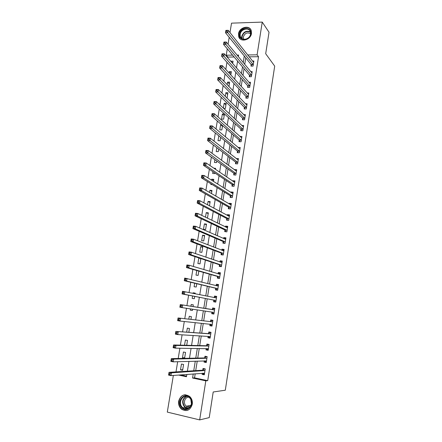 <?xml version="1.0" encoding="UTF-8"?>
<svg xmlns="http://www.w3.org/2000/svg" width="442" height="442" viewBox="0 0 442 442"><rect width="100%" height="100%" fill="white"/><g stroke="black" fill="none" stroke-linecap="round" stroke-linejoin="round"><path stroke-width="0.66" d="M251.465 33.47C250.719 40.1 240.365 42.681 238.713 36.725L238.498 33.819C239.244 27.2 249.686 24.597 251.288 30.702L251.465 33.47M192.287 404.27C190.314 410.292 186.762 411.95 181.618 409.231C179.237 407.165 178.253 404.463 178.662 401.121C180.728 394.977 184.369 393.402 189.585 396.402C191.773 398.457 192.673 401.082 192.287 404.27M229.973 32.586L231.531 23.15L262.244 22.1L269.029 32.244L265.692 53.731L274.697 66.107L225.304 390.209L213.204 391.988L209.226 417.618L199.668 419.9L167.303 412.104L173.358 375.435M234.144 56.99L227.834 57.062L227.718 57.747M226.973 62.278L225.796 69.444M225.061 73.886L223.856 81.206M223.138 85.566L221.906 93.047M221.204 97.317L219.95 104.953M219.26 109.135L217.978 116.931M217.304 121.02L215.994 128.981M215.331 132.981L213.994 141.103M213.353 145.009L211.989 153.297M211.359 157.114L209.967 165.568M209.353 169.292L207.933 177.911M207.337 181.54L205.889 190.336M205.309 193.861L203.834 202.828M203.265 206.265L201.762 215.403M201.215 218.735L199.679 228.055M199.149 231.288L197.585 240.785M197.066 243.918L195.475 253.597M194.977 256.62L193.353 266.482M192.872 269.405L191.215 279.454M190.751 282.267L189.065 292.505M188.623 295.212L186.905 305.626M186.474 308.273L184.75 318.715M184.292 321.505L182.585 331.881M182.098 334.821L180.402 345.136M179.894 348.219L178.203 358.473M177.673 361.705L175.999 371.899M227.834 57.062L226.238 55.211L227.287 48.852M228.055 44.211L229.194 37.31M180.596 374.893L186.574 376.164M182.634 370.302L183.585 364.484L181.452 364.048L180.502 369.855L182.634 370.302M184.607 358.202L185.552 352.423L183.424 352.003L182.48 357.777L184.607 358.202M186.712 345.285L187.507 340.428L185.386 340.031L184.529 345.235M188.833 332.307L189.452 328.5L187.331 328.119L186.673 332.163M188.347 321.925L190.491 322.141M190.938 319.411L191.386 316.638L189.27 316.279L188.8 319.168M190.485 308.87L190.275 310.146L192.392 310.499L192.607 309.185M193.027 306.588L193.314 304.842L191.198 304.505L190.911 306.256M192.59 295.98L192.198 298.405L194.309 298.737L194.69 296.389M195.126 293.737L195.226 293.118L193.115 292.792L193.032 293.311M194.684 283.212L194.11 286.731L196.215 287.046L196.762 283.709M196.762 270.515L196.005 275.117L198.115 275.416L198.817 271.106M199.602 258.156L198.801 258.056L197.894 263.576L199.999 263.852L200.861 258.576M201.878 252.354L202.773 246.857L200.674 246.603L199.778 252.095L201.878 252.354M203.74 240.918L204.635 235.448L202.541 235.216L201.646 240.675L203.74 240.918M205.596 229.542L206.486 224.105L204.392 223.89L203.502 229.315L205.596 229.542M207.453 218.177L208.326 212.829L206.237 212.624L205.486 217.215M209.464 205.845L210.154 201.607L208.072 201.425L207.513 204.806M211.464 193.59L211.978 190.452L209.895 190.281L209.536 192.463M213.453 181.413L213.784 179.353L211.707 179.203L211.541 180.203M212.32 184.629L210.84 184.513L210.956 183.784M212.933 171.684L212.646 173.463L214.724 173.607L214.829 172.955M215.425 169.303L215.585 168.319L213.817 168.203M214.906 159.661L214.442 162.474L216.519 162.601L216.779 161.01M216.862 147.711L216.232 151.545L218.304 151.656L218.718 149.136M218.807 135.827L218.011 140.678L220.083 140.771L220.641 137.329M221.558 124.727L220.63 124.694L219.779 129.865L221.845 129.942L222.558 125.594M223.602 119.174L224.442 114.025L222.381 113.964L221.541 119.108L223.602 119.174M223.635 108.417L225.354 108.461L226.188 103.34L224.127 103.295L223.337 108.135M226.696 97.798L227.089 97.804L227.923 92.71L225.868 92.682L225.26 96.378M228.934 86.521L229.647 82.14L227.591 82.129L227.177 84.682M230.818 74.969L231.359 71.626L229.315 71.626L229.078 73.057M232.691 63.482L233.067 61.167L231.022 61.184L230.973 61.499M195.204 373.799L194.552 377.86L207.718 380.656L258.531 56.72L249.15 56.825M245.769 57.891L244.73 64.372M244.034 68.731L242.973 75.355M242.288 79.632L241.205 86.4M240.531 90.593L239.426 97.505M238.768 101.616L237.641 108.671M236.995 112.699L235.84 119.904M235.21 123.843L234.033 131.197M233.415 135.053L232.216 142.551M231.614 146.324L230.387 153.976M229.801 157.656L228.547 165.463M227.973 169.054L226.702 177.015M226.138 180.518L224.84 188.635M224.293 192.049L222.972 200.32M222.436 203.64L221.088 212.072M220.575 215.298L219.199 223.895M218.696 227.028L217.293 235.785M216.807 238.818L215.381 247.741M214.911 250.68L213.453 259.769M213 262.609L211.519 271.869M211.077 274.609L209.569 284.035M209.149 286.676L207.613 296.278M207.204 298.814L205.641 308.577M205.243 311.058L203.679 320.842M203.259 323.461L201.707 333.18M201.265 335.931L199.718 345.594M199.254 348.478L197.718 358.081M197.237 361.103L195.707 370.639M202.281 373.269L202.105 374.368L204.303 374.827L205.237 368.915L203.038 368.468L202.79 370.064M204.243 360.887L204.049 362.092L206.243 362.534L207.171 356.655L204.977 356.224L204.729 357.816M206.193 348.572L205.983 349.887L208.171 350.307L209.094 344.467L206.906 344.058L206.657 345.638M208.132 336.329L207.906 337.754L210.094 338.158L211.011 332.345L208.823 331.959L208.574 333.528M210.06 324.157L209.817 325.693L212 326.074L212.911 320.301L210.729 319.925L210.48 321.489M211.961 312.14L211.718 313.698L213.895 314.058L214.801 308.317L212.624 307.964L212.381 309.516M213.851 300.223L213.608 301.77L215.784 302.113L216.685 296.405L214.508 296.074L214.265 297.615M215.729 288.372L215.486 289.913L217.657 290.234L218.552 284.56L216.381 284.245L216.155 285.681M217.597 276.593L217.353 278.123L219.519 278.427L220.414 272.78L218.243 272.482L218.039 273.797M219.453 264.874L219.21 266.393L221.376 266.681L222.265 261.067L220.099 260.791L219.912 261.984M221.298 253.222L221.055 254.736L223.221 255.006L224.1 249.421L221.939 249.161L221.768 250.238M223.133 241.636L222.895 243.139L225.055 243.393L225.928 237.84L223.774 237.597L223.619 238.558M224.956 230.116L224.718 231.614L226.879 231.846L227.746 226.326L225.591 226.1L225.459 226.945M226.774 218.657L226.536 220.144L228.691 220.359L229.558 214.873L227.403 214.663L227.287 215.392M228.575 207.265L228.343 208.746L230.492 208.944L231.354 203.486L229.205 203.292L229.111 203.911M230.37 195.933L230.138 197.408L232.288 197.585L233.144 192.16L231 191.983L230.917 192.485M232.155 184.668L231.923 186.132L234.067 186.292L234.923 180.894L232.779 180.739L232.719 181.132M233.934 173.463L233.702 174.916L235.84 175.065L236.691 169.695L234.553 169.557L234.509 169.838M235.697 162.319L235.47 163.767L237.603 163.894L238.448 158.556L236.288 158.606M237.453 151.236L237.227 152.672L239.36 152.788L240.199 147.479L238.056 147.44M239.199 140.213L238.973 141.644L241.1 141.738L241.934 136.462L239.862 136.374M240.934 129.252L240.713 130.672L242.835 130.755L243.669 125.5L241.724 125.434M242.664 118.345L242.437 119.76L244.564 119.826L245.387 114.605L243.564 114.555M244.382 107.505L244.161 108.909L246.277 108.964L247.1 103.765L245.382 103.732M246.089 96.715L245.868 98.118L247.984 98.152L248.802 92.986L247.172 92.964M247.791 85.991L247.57 87.383L249.68 87.405L250.492 82.262L248.951 82.256M249.481 75.322L249.26 76.709L251.371 76.709L252.178 71.598L250.713 71.598M251.161 64.709L250.945 66.085L253.051 66.079L253.852 60.99L252.454 61.002M262.244 22.1L257.1 54.83L247.664 54.946M258.531 56.72L257.1 54.83M207.718 380.656L205.812 380.849L199.668 419.9M193.231 373.949L192.574 378.032L205.812 380.849M244.266 56.024L243.216 62.543M242.514 66.93L241.442 73.587M240.752 77.891L239.663 84.698M238.984 88.919L237.868 95.87M237.205 100.008L236.067 107.108M235.415 111.157L234.249 118.406M233.614 122.373L232.426 129.766M231.807 133.65L230.591 141.197M229.984 144.987L228.746 152.689M228.155 156.391L226.895 164.247M226.315 167.861L225.028 175.872M224.459 179.397L223.149 187.563M222.597 190.994L221.265 199.32M220.724 202.663L219.365 211.149M218.845 214.398L217.453 223.044M216.95 226.199L215.536 235.011M215.044 238.067L213.602 247.045M213.127 250.006L211.657 259.15M211.199 262.012L209.701 271.327M209.259 274.09L207.74 283.576M207.309 286.234L205.762 295.897M205.348 298.455L203.773 308.284M203.37 310.781L201.79 320.632M201.37 323.262L199.795 333.053M199.353 335.821L197.789 345.55M197.325 348.456L195.773 358.119M195.281 361.164L193.745 370.761M238.337 56.642L238.592 55.062L237.045 55.079M232.58 55.134L226.238 55.211M178.546 375.048L186.48 376.739L186.855 374.424M187.386 371.169L188.972 361.357M189.474 358.247L191.077 348.373M191.557 345.401L193.165 335.461M193.624 332.633L195.248 322.632M195.684 319.942L197.314 309.881M197.723 307.328L199.353 297.295M199.773 294.681L201.375 284.814M201.812 282.101L203.381 272.41M203.839 269.592L205.381 260.078M205.85 257.156L207.364 247.818M207.856 244.802L209.342 235.636M209.845 232.514L211.304 223.519M211.823 220.304L213.254 211.475M213.79 208.165L215.193 199.502M215.746 196.093L217.121 187.601M217.691 184.099L219.039 175.767M219.619 172.17L220.945 164.004M221.541 160.313L222.84 152.308M223.453 148.529L224.724 140.678M225.348 136.81L226.597 129.114M227.238 125.158L228.459 117.616M229.116 113.572L230.31 106.185M230.978 102.052L232.149 94.82M232.835 90.604L233.984 83.521M234.68 79.217L235.801 72.284M236.514 67.897L237.614 61.106M194.552 377.86L192.574 378.032M204.403 374.186L202.105 374.368M182.728 369.727L180.502 369.855M232.741 63.167L231.022 61.184M231.05 73.549L229.315 71.626M229.348 83.98L227.591 82.129M227.636 94.472L225.868 92.682M225.917 105.014L224.127 103.295M224.182 115.616L222.381 113.964M222.448 126.274L220.63 124.694M213.613 180.419L211.707 179.203M211.817 191.425L209.895 190.281M210.011 202.491L208.072 201.425M208.199 213.613L206.237 212.624M206.37 224.801L204.392 223.89M204.535 236.05L202.541 235.216M202.69 247.36L200.674 246.603M200.834 258.73L198.801 258.056M195.209 293.223L193.115 292.792M193.314 304.847L191.198 304.505M192.397 310.45L190.275 310.146M190.485 322.174L188.342 321.953M184.684 357.738L182.48 357.777M206.326 362.015L204.049 362.092M208.237 349.909L205.983 349.887M210.138 337.876L207.906 337.754M212.027 325.909L209.817 325.693M213.906 314.008L211.718 313.698M214.801 308.323L212.624 307.964M216.663 296.521L214.508 296.074M218.519 284.792L216.381 284.245M220.359 273.123L218.243 272.482M222.193 261.52L220.099 260.791M224.011 249.979L221.939 249.161M225.823 238.509L223.774 237.597M227.624 227.094L225.591 226.1M229.387 215.735L227.403 214.663M231.055 204.381L229.205 203.292M232.741 193.093L231 191.983M234.431 181.872L232.779 180.739M236.122 170.711L234.553 169.557M237.818 159.617L236.315 158.435M239.514 148.584L238.067 147.368M187.259 408.822L187.132 408.414M202.767 373.236L203.254 373.794L204.425 374.037M204.884 368.843L204.027 368.893L205.198 369.136M169.943 373.567L168.982 373.363L168.8 374.468L169.761 374.678L169.943 373.567L171.43 372.855L170.971 375.612L168.568 375.098L169.026 372.341L171.43 372.855L204.983 370.518M204.558 373.219L170.971 375.612L169.761 374.678M168.982 373.363L169.026 372.341L202.574 370.197L204.027 368.893M168.8 374.468L168.568 375.098M204.613 360.876L205.187 361.567L206.359 361.799M207.165 356.677L205.955 356.7L207.127 356.926M172.231 359.794L171.269 359.595L171.087 360.694L172.048 360.893L172.231 359.794L173.706 359.103L173.253 361.843L170.855 361.352L171.308 358.617L173.706 359.103L206.917 358.247M206.497 360.937L173.253 361.843L172.048 360.893M171.269 359.595L171.308 358.617L204.519 357.937L205.955 356.7M171.087 360.694L170.855 361.352M206.447 348.578L207.11 349.412L208.276 349.639M209.072 344.605L207.878 344.572L209.044 344.793M174.507 346.103L173.546 345.92L173.363 347.009L174.325 347.197L174.507 346.103L175.971 345.44L175.518 348.163L173.126 347.699L173.573 344.975L175.971 345.44L208.845 346.047M208.425 348.721L175.518 348.163L174.325 347.197M173.546 345.92L173.573 344.975L206.453 345.754L207.878 344.572M173.363 347.009L173.126 347.699M208.27 336.34L209.022 337.329L210.188 337.544M210.967 332.599L209.784 332.517L210.95 332.727M176.761 332.506L175.805 332.329L175.623 333.412L176.585 333.588L176.761 332.506L178.22 331.859L177.772 334.572L175.38 334.13L175.828 331.423L210.762 333.92M210.342 336.577L177.772 334.572L176.585 333.588M175.805 332.329L175.828 331.423L208.37 333.633L209.784 332.517M175.623 333.412L175.38 334.13M210.088 324.163L210.922 325.312L212.088 325.516M212.851 320.665L211.679 320.527L212.845 320.726M179.004 318.991L178.049 318.826L177.872 319.903L178.828 320.069L179.004 318.991L180.458 318.373L180.01 321.063L177.623 320.649L178.065 317.958L212.663 321.864M212.248 324.505L180.01 321.063L178.828 320.069M178.049 318.826L178.065 317.958L210.282 321.588L211.679 320.527M177.872 319.903L177.623 320.649M189.657 397.48C195.751 403.065 187.541 413.922 181.889 407.778C175.894 402.187 183.971 391.452 189.657 397.48M182.38 407.358L182.889 407.811C188.309 412.535 194.911 402.679 189.568 397.833L189.264 397.551C183.889 392.557 177.01 402.38 182.38 407.358M190.193 406.839C188.817 407.325 187.524 407.104 186.309 406.187L185.933 405.844C182.861 403.043 184.911 396.85 188.789 397.187M185.59 394.772C179.562 394.546 176.562 404.165 181.314 408.541L181.971 409.126C183.789 410.496 185.734 410.861 187.817 410.231M188.386 405.811L189.397 407.054M187.419 408.469L187.507 408.756M191.452 403.817L190.839 399.634M239.608 34.117C240.481 26.945 252.222 26.564 250.818 33.819C249.912 41.078 238.139 41.321 239.608 34.117M250.548 34.028L250.404 31.802C249.117 26.929 240.768 29.006 240.172 34.305L240.343 36.62C241.663 41.393 249.951 39.332 250.548 34.028M243.697 39.332L243.315 36.973C244.923 33.062 247.343 32.006 250.581 33.796M250.968 29.923C248.36 25.117 239.453 28.244 238.785 34.139L238.995 37.023L240.006 38.747M214.143 312.5L211.922 312.085L212.812 313.367L213.972 313.56M180.281 305.405L180.104 306.477L181.06 306.632L181.237 305.56L180.281 305.405L180.292 304.582L182.673 304.969L182.231 307.643L179.85 307.251L180.292 304.582L212.177 309.604L213.563 308.604L214.729 308.798M181.237 305.56L182.673 304.969L214.558 309.875M214.105 312.444L182.231 307.643L181.06 306.632M180.104 306.477L179.85 307.251M215.845 301.704L214.69 301.488L215.851 301.671M214.248 297.626L215.436 296.753L216.602 296.93M214.69 301.488L213.69 300.074L182.06 293.941L182.502 291.289L216.442 297.952M183.452 292.223L184.883 291.654L184.441 294.311L182.06 293.941L182.319 293.14L183.275 293.284L183.452 292.223L182.496 292.074L182.319 293.14M216.028 300.566L184.441 294.311L183.275 293.284M182.502 291.289L182.496 292.074M217.702 289.941L216.558 289.676L217.718 289.847M216.248 285.703L217.304 284.968L218.464 285.134M216.558 289.676L215.569 288.217L184.259 280.714L184.701 278.079L218.309 286.096M185.651 278.963L187.077 278.421L186.635 281.057L184.259 280.714L184.524 279.885L185.474 280.024L185.651 278.963L184.701 278.825L184.524 279.885M217.9 288.698L186.635 281.057L185.474 280.024M184.701 278.079L184.701 278.825M219.552 278.245L218.414 277.93L219.575 278.09M218.237 273.858L219.155 273.25L220.315 273.405M218.414 277.93L217.436 276.427L186.447 267.57L186.883 264.951L189.253 265.266L220.171 274.311M187.839 265.791L189.253 265.266L188.817 267.891L186.447 267.57L186.712 266.714L187.662 266.841L187.839 265.791L186.889 265.664L186.712 266.714M219.762 276.891L188.817 267.891L187.662 266.841M186.883 264.951L186.889 265.664M221.387 266.614L220.265 266.25L221.42 266.399M220.21 262.089L221 261.592L222.155 261.741M220.265 266.25L219.293 264.703L188.618 254.509L189.049 251.907L191.419 252.2L222.022 262.587M190.01 252.702L191.419 252.2L190.988 254.807L188.618 254.509L188.889 253.625L189.839 253.747L190.01 252.702L189.06 252.581L188.889 253.625M221.619 265.156L190.988 254.807L189.839 253.747M189.049 251.907L189.06 252.581M223.028 254.979L222.099 254.631L223.254 254.774M222.171 250.393L222.834 250.006L223.989 250.144M222.099 254.631L221.144 253.039L190.778 241.531L191.204 238.945L193.568 239.216L223.862 250.934M192.171 239.697L193.568 239.216L193.143 241.807L190.778 241.531L191.049 240.619L191.999 240.73L192.171 239.697L191.22 239.586L191.049 240.619M223.459 253.487L193.143 241.807L191.999 240.73M191.204 238.945L191.22 239.586M224.508 243.327L223.928 243.083L225.083 243.216M224.122 238.774L225.807 238.614M223.928 243.083L222.978 241.448L192.922 228.63L193.347 226.061L195.707 226.315L225.691 239.343M194.314 226.768L195.707 226.315L195.281 228.89L192.922 228.63L193.198 227.696L194.143 227.801L194.314 226.768L193.369 226.669L193.198 227.696M225.293 241.885L195.281 228.89L194.143 227.801M193.347 226.061L193.369 226.669M226.089 231.757L226.895 231.724M226.055 227.232L227.619 227.144M225.746 231.597L224.807 229.923L195.049 215.818L195.475 213.259L197.834 213.492L227.514 227.818M196.447 213.922L197.834 213.492L197.408 216.05L195.049 215.818L195.331 214.856L196.276 214.95L196.447 213.922L195.502 213.829L195.331 214.856M227.111 230.348L197.408 216.05L196.276 214.95M195.475 213.259L195.502 213.829M227.724 220.265L228.702 220.293M227.978 215.762L229.42 215.735M227.553 220.177L226.619 218.458L197.171 203.077L197.591 200.541L199.944 200.745L229.321 216.359M198.568 201.16L199.944 200.745L199.524 203.292L197.171 203.077L197.458 202.093L198.397 202.176L198.568 201.16L197.624 201.077L197.458 202.093M228.923 218.873L199.524 203.292L198.397 202.176M197.591 200.541L197.624 201.077M229.387 208.839L230.497 208.922M229.89 204.364L231.21 204.392M229.348 208.817L228.426 207.055L199.276 190.419L199.696 187.9L202.044 188.082L231.122 204.961M200.674 188.474L202.044 188.082L201.624 190.612L199.276 190.419L199.563 189.408L200.502 189.485L200.674 188.474L199.734 188.397L199.563 189.408M230.724 207.458L201.624 190.612L200.502 189.485M199.696 187.9L199.734 188.397M231.79 193.043L232.989 193.115M231.116 197.486L230.227 195.723L201.364 177.839L201.784 175.33L204.127 175.496L232.912 193.629M202.767 175.866L204.127 175.496L203.712 178.01L201.364 177.839L201.657 176.806L202.596 176.872L202.767 175.866L201.828 175.8L201.657 176.806M232.52 196.115L203.712 178.01L202.596 176.872M201.784 175.33L201.828 175.8M233.724 181.817L234.763 181.894M232.873 186.204L232.011 184.447L203.442 165.336L203.856 162.844L206.199 162.988L234.691 182.358M204.845 163.336L206.199 162.988L205.784 165.485L203.442 165.336L203.74 164.275L204.679 164.336L204.845 163.336L203.906 163.28L203.74 164.275M234.299 184.828L205.784 165.485L204.679 164.336M203.856 162.844L203.906 163.28M235.658 170.684L236.525 170.739M234.619 174.977L233.79 173.236L205.508 152.91L205.922 150.435L208.259 150.556L236.459 171.148M206.911 150.882L208.259 150.556L207.85 153.037L205.508 152.91L205.812 151.827L206.745 151.877L206.911 150.882L205.978 150.833L205.812 151.827M236.072 173.607L206.745 151.877M205.922 150.435L205.978 150.833M237.553 159.601L238.277 159.645M236.354 163.816L235.553 162.081L207.563 140.562L207.972 138.097L210.304 138.202L238.221 160.004M208.967 138.506L210.304 138.202L209.9 140.666L207.563 140.562L207.867 139.451L208.801 139.495L208.967 138.506L208.033 138.468L207.867 139.451M237.835 162.446L208.801 139.495M207.972 138.097L208.033 138.468M239.42 148.578L240.017 148.606M238.083 152.717L237.31 150.993L209.602 128.285L210.011 125.837L212.342 125.926L239.967 148.915M211.011 126.208L212.342 125.926L211.933 128.373L209.602 128.285L209.911 127.152L210.845 127.191L211.011 126.208L210.077 126.174L209.911 127.152M239.586 151.346L210.845 127.191M210.011 125.837L210.077 126.174M241.26 137.611L241.752 137.633M239.807 141.683L239.061 139.965L211.635 116.086L212.038 113.655L214.364 113.716L241.713 137.893M213.038 113.981L214.364 113.716L213.961 116.152L211.635 116.086L211.945 114.931L212.878 114.959L213.038 113.981L212.105 113.959L211.945 114.931M241.326 140.307L212.878 114.959M212.038 113.655L212.105 113.959M243.078 126.705L243.476 126.721M241.52 130.705L240.796 128.998L213.652 103.958L214.05 101.544L216.37 101.588L243.443 126.926M215.055 101.831L216.37 101.588L215.972 104.008L213.652 103.958L213.967 102.782L214.895 102.804L215.055 101.831L214.127 101.815L213.967 102.782M243.061 129.329L214.895 102.804M244.874 115.854L245.188 115.865M243.227 119.788L242.525 118.091L215.652 91.908L216.055 89.505L218.37 89.527L245.166 116.019M217.061 89.754L218.37 89.527L217.972 91.936L215.652 91.908L215.972 90.709L216.9 90.72L217.061 89.754L216.132 89.743L215.972 90.709M244.785 118.412L216.9 90.72M244.923 108.931L244.244 107.24L217.646 79.925L218.044 77.538L220.354 77.543L246.874 105.174M219.055 77.753L220.354 77.543L219.961 79.936L217.646 79.925L217.967 78.704L218.895 78.709L219.055 77.753L218.127 77.748L217.967 78.704M246.503 107.55L218.895 78.709M246.608 98.13L245.956 96.45L219.624 68.018L220.022 65.643L222.332 65.631L248.581 94.384M221.033 65.819L222.332 65.631L221.934 68.007L219.624 68.018L219.95 66.775L220.873 66.77L221.033 65.819L220.11 65.825L219.95 66.775M248.205 96.748L220.873 66.77M250.178 83.643L224.293 53.791L223.901 56.156L221.591 56.178L221.983 53.825L224.293 53.791L222.077 53.968L221.923 54.919L222.845 54.907L223 53.957M249.901 86.008L222.845 54.907M248.293 87.389L247.658 85.715L221.591 56.178L221.923 54.919M249.962 76.709L249.349 75.041L223.547 44.415L223.939 42.067L226.243 42.023L251.957 72.985M224.961 42.167L226.243 42.023L225.851 44.371L223.547 44.415L223.879 43.128L224.801 43.112L224.961 42.167L224.039 42.189L223.879 43.128M251.586 75.322L224.801 43.112M251.631 66.085L251.028 64.421L225.492 32.719L225.884 30.387L228.183 30.321L253.636 62.372M226.906 30.448L228.183 30.321L227.796 32.653L225.492 32.719L225.829 31.41L226.752 31.388L226.906 30.448L225.984 30.476L225.829 31.41M253.266 64.698L226.752 31.388M204.773 370.65L202.574 370.197M204.928 370.567L202.729 370.12M206.453 360.887L206.149 360.827M206.712 358.374L204.519 357.937M206.862 358.296L204.674 357.865M208.381 348.672L207.983 348.6M208.641 346.163L206.453 345.754M208.79 346.097L206.602 345.688M210.304 336.528L209.729 336.423M210.558 334.03L208.37 333.633M210.707 333.97L208.519 333.572M212.21 324.45L211.199 324.279M212.464 321.958L210.282 321.588M212.608 321.909L210.425 321.533M188.032 408.563L184.518 406.971C181.557 402.574 182.143 399.004 186.259 396.275M186.795 396.341C182.579 398.872 181.927 402.347 184.833 406.778L188.524 408.314M240.343 36.62L241.918 38.669L241.746 36.366C243.443 31.791 246.332 30.283 250.41 31.835M250.515 32.233C246.559 30.642 243.741 32.084 242.061 36.553L242.26 38.874M214.359 309.964L212.177 309.604M214.503 309.914L212.326 309.56M215.989 300.505L213.812 300.168M215.867 300.411L213.69 300.074M217.862 288.637L215.69 288.317M217.74 288.538L215.569 288.217M219.729 276.83L217.558 276.532M219.608 276.725L217.436 276.427M220.122 274.344L219.668 274.283M221.58 265.095L219.414 264.813M221.459 264.985L219.293 264.703M221.972 262.62L221.635 262.576M223.425 253.426L221.26 253.161M223.304 253.31L221.144 253.039M225.254 241.818L223.094 241.57M225.138 241.697L222.978 241.448M227.077 230.276L224.923 230.05M226.961 230.149L224.807 229.923M228.89 218.801L226.735 218.591M228.774 218.668L226.619 218.458M230.691 207.392L228.542 207.193M230.58 207.254L228.426 207.055M232.481 196.044L230.337 195.861M232.37 195.9L230.227 195.723M234.266 184.756L232.122 184.596M234.155 184.607L232.011 184.447M236.039 173.529L233.901 173.386M235.929 173.38L233.79 173.236M237.802 162.369L235.663 162.242M237.691 162.214L235.553 162.081M239.553 151.269L237.42 151.158M239.448 151.109L237.31 150.993M241.299 140.23L239.166 140.131M241.188 140.064L239.061 139.965M243.028 129.246L240.907 129.169M242.923 129.075L240.796 128.998M244.752 118.329L242.63 118.263M244.653 118.152L242.525 118.091M246.47 107.467L244.349 107.417M246.365 107.29L244.244 107.24M248.177 96.665L246.061 96.632M248.072 96.483L245.956 96.45M249.874 85.919L247.758 85.903M249.769 85.731L247.658 85.715M251.559 75.234L249.448 75.234M251.459 75.041L249.349 75.041M253.238 64.609L251.133 64.62M253.139 64.41L251.028 64.421M204.867 370.617L202.674 370.164M206.812 358.335L204.624 357.904M208.746 346.13L206.558 345.716M210.674 333.992L208.486 333.599M212.585 321.925L210.403 321.549M186.309 406.187L191.043 405.325M188.11 408.53L185.021 407.419L182.889 407.811M184.402 408.668L186.579 408.259M243.448 38.774L243.896 39.355M214.486 309.93L212.304 309.571"/></g></svg>
